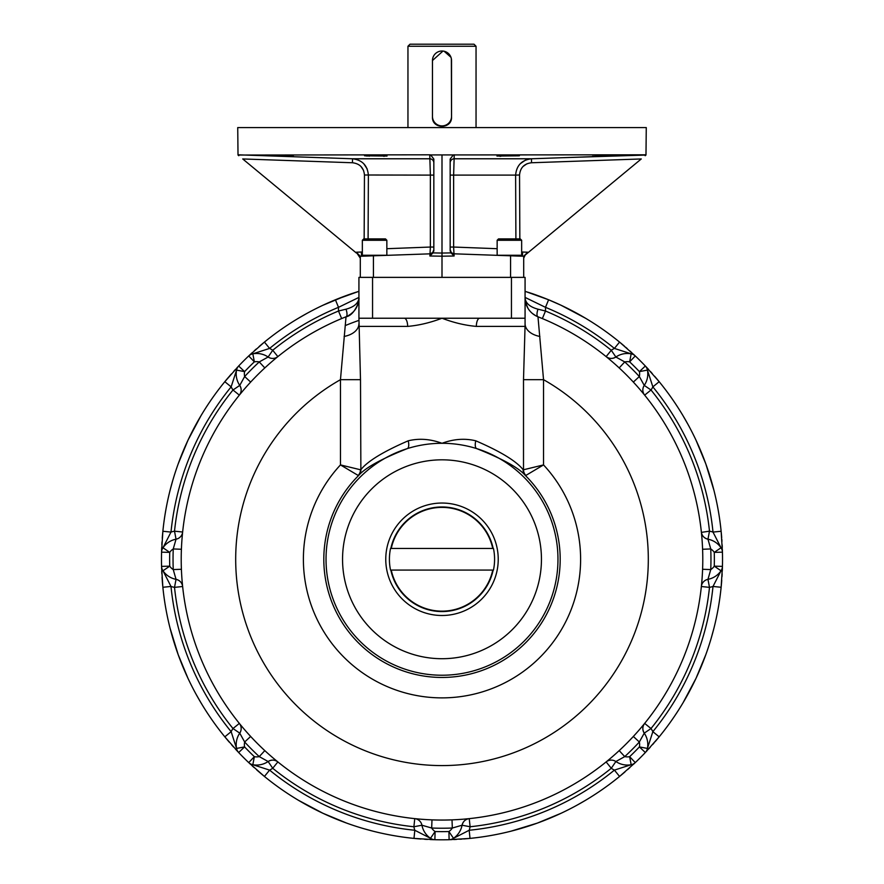 <?xml version="1.0" encoding="UTF-8"?>
<svg xmlns="http://www.w3.org/2000/svg" width="884" height="884" viewBox="0 0 884 884"><rect width="100%" height="100%" fill="white"/><g stroke="black" fill="none" stroke-linecap="round" stroke-linejoin="round"><path stroke-width="1.33" d="M443.79 51.184L442.961 51.062L432.464 60.543L432.464 117.053C431.867 129.34 452.111 129.373 451.536 117.053L451.536 60.543A9.536 9.536 0 0 0 442 51.007A9.536 9.536 0 0 0 432.464 60.543L432.464 116.379A9.536 9.536 0 0 0 442 125.904A9.536 9.536 0 0 0 451.536 116.379L451.359 58.709M476.045 46.244L407.955 46.244L409.999 44.2L474.001 44.2L476.045 46.244L476.045 127.572M407.955 46.244L407.955 127.572M451.337 58.642L451.061 57.571M450.951 57.272L444.133 51.25M519.416 155.75L496.952 156.048L519.24 155.816M500.775 156.28L499.847 156.258M384.407 156.247L383.656 156.269M369.413 156.114L368.761 156.081M367.457 156.026L366.495 155.971M364.661 155.794L387.048 156.048L364.584 155.75M274.15 155.739L293.322 156.291M281.631 156.026L279.952 155.971M278.095 155.904L277.322 155.871M277.189 155.871L276.559 155.838M293.455 156.269L270.979 155.54M593.838 156.269L613.021 155.54L593.838 156.269M593.341 156.28L592.501 156.291M319.621 157.65L238.094 154.81L352.506 158.777L429.768 158.777A4.088 4.077 180 0 1 433.834 162.855L433.834 175.109L430.375 175.109L429.757 154.81L238.017 155.043L237.73 127.572L646.27 127.572L645.983 155.043L564.323 157.65M429.757 154.81L430.718 154.932L433.834 159.065L433.834 250.879L432.983 252.901L429.889 255.995L430.375 247.045L433.834 247.045L433.834 249.752A4.088 4.088 0 0 1 429.889 253.841L432.685 252.592L433.834 249.752M442 155.186L442 253.056L451.017 252.901L450.166 250.879L450.166 159.065L453.282 154.932L430.718 154.932M453.282 154.932L645.906 154.81L564.379 157.65M645.983 155.043L645.176 155.717M523.704 277.377L523.704 256.261L510.565 255.808L510.565 277.377L373.435 277.377L476.045 277.377M407.955 277.377L369.413 277.377M372.551 277.377L358.926 277.377L358.926 318.229L372.551 318.229L372.551 277.377M511.449 318.229L511.449 277.377L525.074 277.377L525.074 318.229L404.264 318.229A8.166 3.381 -90 0 1 407.646 326.395C418.928 325.4 430.375 322.671 442 318.229C453.625 322.671 465.072 325.4 476.354 326.395A8.166 3.381 90 0 1 479.736 318.229M360.296 277.377L360.296 256.261L356.296 252.216L360.296 256.272L373.435 255.808L373.435 277.377M454.243 154.81L453.625 175.109L515.615 175.109C516.51 165.418 521.803 159.982 531.494 158.777L531.538 162.755L641.276 158.954L527.704 252.957L527.704 252.216L522.577 252.028L522.521 256.227M523.704 258.183L525.184 255.045L527.704 252.957M450.166 162.866A4.088 4.077 180 0 1 454.232 158.777L531.494 158.777L645.906 154.81M238.017 155.043L238.824 155.717M361.479 256.227L361.423 252.028L356.296 252.216L360.296 258.183M356.296 252.957L242.724 158.954L352.462 162.755L352.506 158.777C362.186 159.96 367.479 165.407 368.385 175.109L368.098 238.901M364.153 238.901L364.451 174.999C363.766 167.717 359.766 163.628 352.462 162.755L242.724 158.954M360.948 166.457L363.556 170.38M367.192 168.954L363.755 163.728M432.983 252.901L442 253.056L442 256.194L429.889 255.995M364.451 174.999L430.375 175.109L430.375 247.045L386.849 248.702M442 277.377L442 256.194L454.111 255.995L451.017 252.901M433.834 249.774C433.878 251.863 432.574 253.222 429.889 253.841L373.435 255.808M531.538 162.755C524.245 163.617 520.245 167.706 519.549 174.999L519.847 238.901M519.549 174.999L515.615 175.109L515.902 238.901M523.704 256.261L527.704 252.216M450.166 247.045L453.625 247.045L454.111 255.995M510.565 255.808L453.669 253.796L451.315 252.592L450.166 249.752A4.088 4.088 0 0 0 454.111 253.841C451.459 253.255 450.155 251.907 450.166 249.774M525.383 160.17L520.245 163.728M523.052 166.457L526.941 163.783M497.151 248.702L453.625 247.045L453.625 175.109L450.166 175.109M683.034 702.791L696.006 678.348L705.808 654.679M711.388 637.53L713.929 628.226M713.929 490.311L705.808 463.857L696.006 440.188M687.829 424.121L683.034 415.745M585.517 318.229L561.075 305.267L548.566 299.764A280.526 280.526 0 0 1 619.574 342.086L635.276 355.943A280.526 280.526 0 0 0 635.143 355.81L619.574 342.086L614.402 348.418L631.165 353.832A8.166 8.166 0 0 1 635.276 355.943L635.242 355.909A8.166 8.166 0 0 0 631.165 353.832A20.431 20.431 0 0 0 615.872 357.014A8.166 8.166 0 0 1 606.137 356.617L606.391 356.827M346.594 295.455L322.925 305.267M306.847 313.433L298.483 318.229M200.966 415.745L187.994 440.188L178.192 463.857M172.612 481.007L170.071 490.311M170.071 628.226L178.192 654.679L187.994 678.348M196.171 694.415L200.966 702.791M298.483 800.307L322.925 813.269L346.594 823.081M363.733 828.662L373.048 831.192M510.952 831.192L537.406 823.081L561.075 813.269M577.153 805.103L585.517 800.307M390.54 570.081L391.258 570.081A51.88 51.88 0 0 0 492.742 570.081L390.54 570.081A52.587 52.587 0 0 1 390.54 548.456L391.258 548.456L390.54 548.456M442 459.824A99.45 99.45 0 0 0 342.55 559.274A99.45 99.45 0 0 0 442 658.713A99.45 99.45 0 0 0 541.45 559.274A99.45 99.45 0 0 0 442 459.824M493.46 548.456L492.742 548.456L493.46 548.456A52.587 52.587 0 0 1 493.46 570.081M492.742 548.456A51.88 51.88 0 0 0 391.258 548.456L492.742 548.456M362.341 240.271L386.849 240.271L386.849 255.244L362.341 255.244L362.341 240.271L363.7 238.901L385.49 238.901L386.849 240.271M509.405 240.271L521.659 240.271L521.659 255.244L497.151 255.244L497.151 240.271L509.405 240.271M497.151 240.271L498.51 238.901L520.3 238.901L521.659 240.271M525.847 475.437L525.35 475.47C518.875 467.868 502.642 458.906 476.664 448.597A8.166 3.204 106.5 0 1 475.78 440.807C500.565 451.525 516.344 461.139 523.129 469.68L523.505 469.769A8.166 7.989 -112.5 0 0 525.847 475.437L543.538 464.918L543.538 379.678L523.505 379.678L525.052 326.395L476.354 326.395M523.505 379.678L523.505 469.769L543.538 464.918A138.611 138.611 0 0 1 538.809 658.469A138.611 138.611 0 0 1 345.191 658.469A138.611 138.611 0 0 1 340.462 464.918L340.462 379.678L346.031 316.781L341.644 318.56L338.506 311.024L346.02 309.19A8.166 2.818 -111.6 0 1 346.031 316.781A20.431 20.431 0 0 0 358.926 297.809L358.926 297.952C358.396 303.256 354.086 307.002 346.02 309.19M523.129 469.68A8.166 7.879 -52.4 0 0 525.35 475.47A118.202 118.202 0 0 1 525.649 642.767A118.202 118.202 0 0 1 358.351 642.767A118.202 118.202 0 0 1 358.65 475.47L358.153 475.437A8.166 7.989 112.5 0 0 360.495 469.769L340.462 464.918L358.153 475.437M408.22 440.807C419.138 438.166 430.397 438.994 442 443.293A115.97 115.97 0 0 1 536.058 627.099A115.97 115.97 0 0 1 347.942 627.099A115.97 115.97 0 0 1 407.336 448.597C381.424 458.862 365.202 467.824 358.65 475.47A8.166 7.879 52.4 0 0 360.871 469.68C367.6 461.183 383.391 451.558 408.22 440.807A8.166 3.204 -106.5 0 1 407.336 448.597A115.97 115.97 0 0 1 442 443.293C453.603 438.994 464.862 438.166 475.78 440.807M358.926 318.229L360.495 379.678L360.871 469.68M548.599 299.775C530.897 292.792 531.372 293.455 525.074 291.322L548.599 299.775L545.494 307.334L525.074 297.411M643.806 394.087L644.657 395.137A8.166 8.166 0 0 1 644.248 385.402L639.342 376.529A12.254 12.254 0 0 0 639.408 371.623L645.342 366.009A280.526 280.526 0 0 0 645.331 365.998L659.177 381.7L652.856 386.872L647.442 370.109A8.166 8.166 0 0 0 645.331 365.998A280.526 280.526 0 0 0 635.276 355.943A8.166 8.166 0 0 0 631.165 353.832L629.64 361.854L635.276 355.943M701.498 585.164L701.355 586.512A8.166 8.166 0 0 1 707.962 579.34L710.758 569.583A12.254 12.254 0 0 0 714.272 566.169A272.36 272.36 0 0 0 714.272 552.367L721.024 547.76L713.001 532.08L721.134 531.262L722.438 552.157A280.526 280.526 0 0 0 722.438 551.97L721.134 531.262A280.526 280.526 0 0 0 659.177 381.7L645.442 366.109M701.355 586.512L709.487 587.363L707.962 579.34A20.431 20.431 0 0 0 721.024 570.777L714.272 566.169L722.438 566.379A280.526 280.526 0 0 0 722.438 566.379L721.134 587.274L713.001 586.457L721.024 570.777A8.166 8.166 0 0 0 722.438 566.379A280.526 280.526 0 0 0 722.438 552.157A8.166 8.166 0 0 0 721.024 547.76A8.166 8.166 0 0 1 722.438 552.157L722.438 552.124M607.175 761.069L606.137 761.931A8.166 8.166 0 0 1 615.872 761.522L624.745 756.605A12.254 12.254 0 0 0 629.64 756.682A272.36 272.36 0 0 0 639.408 746.914L647.442 748.428L652.856 731.665L659.177 736.836L645.331 752.538A280.526 280.526 0 0 0 645.453 752.406M722.438 566.545L721.134 587.274A280.526 280.526 0 0 1 659.177 736.836L645.464 752.406M633.342 736.46L639.342 742.007L644.248 733.145A20.431 20.431 0 0 1 647.442 748.428A8.166 8.166 0 0 1 645.331 752.538L645.353 752.516M606.137 761.931L611.275 768.273L615.872 761.522A20.431 20.431 0 0 0 631.165 764.704L629.64 756.682L635.276 762.605A280.526 280.526 0 0 0 635.276 762.605L619.574 776.45L614.402 770.119L631.165 764.704A8.166 8.166 0 0 0 635.276 762.605A280.526 280.526 0 0 0 645.331 752.538A8.166 8.166 0 0 0 647.442 748.428M416.099 818.761L414.762 818.628A8.166 8.166 0 0 1 421.933 825.225A20.431 20.431 0 0 0 430.497 838.297A8.166 8.166 0 0 0 434.884 839.712L413.988 838.397L414.806 830.264L430.497 838.297A20.431 20.431 0 0 1 421.933 825.225L431.679 828.032A12.254 12.254 0 0 0 435.094 831.546A272.36 272.36 0 0 0 448.906 831.546L453.503 838.297A20.431 20.431 0 0 0 462.067 825.225A20.431 20.431 0 0 1 453.503 838.297L469.194 830.264L470.012 838.397L449.116 839.712A280.526 280.526 0 0 0 449.293 839.701L470.012 838.397A280.526 280.526 0 0 0 619.574 776.45L635.154 762.715M452.011 819.866L452.321 828.032A12.254 12.254 0 0 1 448.906 831.546L449.116 839.712A8.166 8.166 0 0 0 453.503 838.297A8.166 8.166 0 0 1 449.116 839.712L449.149 839.712A280.526 280.526 0 0 1 434.884 839.712A280.526 280.526 0 0 0 434.884 839.712L435.094 831.546L430.497 838.297M240.194 724.449L239.343 723.399A8.166 8.166 0 0 1 239.752 733.145A20.431 20.431 0 0 0 236.558 748.428A8.166 8.166 0 0 0 238.669 752.538L224.823 736.836L231.144 731.665L236.558 748.428A20.431 20.431 0 0 1 239.752 733.145L244.658 742.007A12.254 12.254 0 0 0 244.592 746.914A272.36 272.36 0 0 0 254.36 756.682L252.835 764.704A20.431 20.431 0 0 0 268.128 761.522A20.431 20.431 0 0 1 252.835 764.704L269.598 770.119L264.427 776.45L248.724 762.605A280.526 280.526 0 0 0 248.857 762.726L264.427 776.45A280.526 280.526 0 0 0 413.988 838.397L434.729 839.701M252.835 764.704A8.166 8.166 0 0 1 248.724 762.605L248.758 762.627A8.166 8.166 0 0 0 252.835 764.704A8.166 8.166 0 0 1 248.724 762.605A280.526 280.526 0 0 1 238.669 752.538A280.526 280.526 0 0 1 238.658 752.527L244.592 746.914L236.558 748.428A8.166 8.166 0 0 0 238.669 752.538M182.502 533.372L182.645 532.024A8.166 8.166 0 0 1 176.038 539.196L173.242 548.953A12.254 12.254 0 0 0 169.728 552.367A272.36 272.36 0 0 0 169.728 566.169L162.976 570.777A20.431 20.431 0 0 0 176.038 579.34A20.431 20.431 0 0 1 162.976 570.777L170.999 586.457L162.866 587.274L161.562 566.379A280.526 280.526 0 0 0 161.562 566.567L162.866 587.274A280.526 280.526 0 0 0 224.823 736.836L238.558 752.428M276.825 357.467L277.863 356.617A8.166 8.166 0 0 1 268.128 357.014A20.431 20.431 0 0 0 252.835 353.832A8.166 8.166 0 0 0 248.724 355.943L264.427 342.086L269.598 348.418L252.835 353.832A20.431 20.431 0 0 1 268.128 357.014L259.255 361.932A12.254 12.254 0 0 0 254.36 361.854A272.36 272.36 0 0 0 244.592 371.623L236.558 370.109L231.144 386.872A272.36 272.36 0 0 0 170.999 532.08A28.597 28.597 0 0 1 174.513 531.173L176.038 539.196A20.431 20.431 0 0 0 162.976 547.76L169.728 552.367L161.562 552.157A280.526 280.526 0 0 0 161.562 552.157L162.866 531.262L170.999 532.08L162.976 547.76A8.166 8.166 0 0 0 161.562 552.157A280.526 280.526 0 0 0 161.562 566.379A8.166 8.166 0 0 0 162.976 570.777A8.166 8.166 0 0 1 161.562 566.379L161.562 566.412M182.645 532.024L174.513 531.173A268.957 268.957 0 0 1 232.989 389.999A28.597 28.597 0 0 1 231.144 386.872L224.823 381.7L238.669 365.998A280.526 280.526 0 0 0 238.547 366.131M161.562 551.992L162.866 531.262A280.526 280.526 0 0 1 224.823 381.7L238.536 366.142M252.835 353.832L254.36 361.854L248.724 355.943A280.526 280.526 0 0 0 248.724 355.932A280.526 280.526 0 0 0 238.669 365.998A8.166 8.166 0 0 0 236.558 370.109A8.166 8.166 0 0 1 238.669 365.998A8.166 8.166 0 0 0 236.558 370.109A20.431 20.431 0 0 0 239.752 385.402A8.166 8.166 0 0 1 239.343 395.137L239.553 394.872M358.926 297.411L338.506 307.334L335.401 299.775L358.926 291.322C353.733 293.024 349.489 294.107 335.401 299.775A280.526 280.526 0 0 0 264.427 342.086L248.846 355.821M722.427 566.732L722.438 566.39A280.526 280.526 0 0 0 722.438 552.157A8.166 8.166 0 0 0 721.024 547.76A20.431 20.431 0 0 0 707.962 539.196A8.166 8.166 0 0 1 701.355 532.024A260.78 260.78 0 0 0 644.657 395.137L651.011 389.999L644.248 385.402A20.431 20.431 0 0 0 647.442 370.109L639.408 371.623A272.36 272.36 0 0 0 629.64 361.854A12.254 12.254 0 0 0 624.745 361.932L615.872 357.014A8.166 8.166 0 0 1 615.209 357.423A8.166 8.166 0 0 0 615.872 357.014L611.275 350.263A28.597 28.597 0 0 1 614.402 348.418A272.36 272.36 0 0 0 545.494 307.334L545.494 311.024L542.356 318.56A260.78 260.78 0 0 1 606.137 356.617L611.275 350.263A268.957 268.957 0 0 0 545.494 311.024L537.98 309.19C529.914 307.002 525.604 303.256 525.074 297.952L525.074 297.798A20.431 20.431 0 0 1 525.074 297.798A20.431 20.431 0 0 0 537.98 316.792L543.538 379.678A206.315 206.315 0 0 1 600.446 691.41A206.315 206.315 0 0 1 283.554 691.41A206.315 206.315 0 0 1 340.462 379.678L360.495 379.678M181.408 569.274L173.242 569.583A268.957 268.957 0 0 1 173.242 548.953L181.408 549.262L181.552 545.969M181.739 542.765L181.938 539.804M182.148 537.163L182.391 534.466M161.562 566.379L169.728 566.169A12.254 12.254 0 0 0 173.242 569.583L176.038 579.34A8.166 8.166 0 0 1 182.645 586.512L182.601 586.169M182.502 585.175L182.159 581.385M182.623 586.368C182.016 582.689 179.817 580.346 176.038 579.34A8.166 8.166 0 0 1 176.8 579.517A8.166 8.166 0 0 0 176.038 579.34L174.513 587.363A28.597 28.597 0 0 1 170.999 586.457A272.36 272.36 0 0 0 231.144 731.665A28.597 28.597 0 0 1 232.989 728.538A268.957 268.957 0 0 1 174.513 587.363L182.645 586.512A8.166 8.166 0 0 0 182.513 585.705A8.166 8.166 0 0 1 182.645 586.512M178.082 580.014A8.166 8.166 0 0 1 179.308 580.744A8.166 8.166 0 0 0 178.082 580.014M181.452 583.053A8.166 8.166 0 0 1 182.148 584.446A8.166 8.166 0 0 0 181.452 583.053M264.813 750.615L259.255 756.605A268.957 268.957 0 0 1 244.658 742.007L250.658 736.46L248.437 734.029M246.293 731.632L244.349 729.388M242.636 727.377L240.89 725.3M248.724 762.605L254.36 756.682A12.254 12.254 0 0 0 259.255 756.605L268.128 761.522A8.166 8.166 0 0 1 277.863 761.931L277.609 761.71M276.825 761.08L273.896 758.649M277.753 761.831C274.714 759.665 271.51 759.555 268.128 761.522A8.166 8.166 0 0 1 268.791 761.113A8.166 8.166 0 0 0 268.128 761.522L272.725 768.273A28.597 28.597 0 0 1 269.598 770.119A272.36 272.36 0 0 0 414.806 830.264A28.597 28.597 0 0 1 413.9 826.75A268.957 268.957 0 0 1 272.725 768.273L277.863 761.931A8.166 8.166 0 0 0 277.211 761.444A8.166 8.166 0 0 1 277.863 761.931M270.051 760.56A8.166 8.166 0 0 1 271.432 760.207A8.166 8.166 0 0 0 270.051 760.56M274.581 760.317A8.166 8.166 0 0 1 276.062 760.815A8.166 8.166 0 0 0 274.581 760.317M469.095 818.639A8.166 8.166 0 0 1 469.238 818.628L470.1 826.75L462.067 825.225A8.166 8.166 0 0 1 462.255 824.463A8.166 8.166 0 0 0 462.067 825.225C463.072 821.446 465.415 819.258 469.095 818.639A8.166 8.166 0 0 0 462.067 825.225L452.321 828.032A268.957 268.957 0 0 1 431.679 828.032L431.989 819.866L428.696 819.711M425.502 819.534L422.53 819.324M419.9 819.114L417.193 818.871M469.238 818.628A8.166 8.166 0 0 0 468.432 818.75A8.166 8.166 0 0 1 469.238 818.628L468.907 818.661M467.901 818.761L464.122 819.114M462.741 823.192A8.166 8.166 0 0 1 463.481 821.965A8.166 8.166 0 0 0 462.741 823.192M465.78 819.811A8.166 8.166 0 0 1 467.183 819.125A8.166 8.166 0 0 0 465.78 819.811M645.342 752.527L639.408 746.914A12.254 12.254 0 0 0 639.342 742.007A268.957 268.957 0 0 1 624.745 756.605L619.187 750.615L616.756 752.836M614.369 754.969L612.126 756.925M610.115 758.638L608.026 760.373M644.657 723.399A8.166 8.166 0 0 0 644.171 724.062A8.166 8.166 0 0 1 644.657 723.399L651.011 728.538L644.248 733.145A8.166 8.166 0 0 1 643.839 732.471A8.166 8.166 0 0 0 644.248 733.145A8.166 8.166 0 0 1 644.657 723.399L644.447 723.664M643.806 724.438L641.375 727.366M643.287 731.223A8.166 8.166 0 0 1 642.933 729.83A8.166 8.166 0 0 0 643.287 731.223M643.044 726.692A8.166 8.166 0 0 1 643.552 725.211A8.166 8.166 0 0 0 643.044 726.692M702.592 569.274A260.78 260.78 0 0 0 702.592 549.262L710.758 548.953A268.957 268.957 0 0 1 710.758 569.583L702.592 569.274L702.449 572.567M702.261 575.771L702.062 578.733M701.852 581.374L701.609 584.07M722.438 552.157L714.272 552.367A12.254 12.254 0 0 0 710.758 548.953L707.962 539.196A8.166 8.166 0 0 1 707.2 539.019A8.166 8.166 0 0 0 707.962 539.196L709.487 531.173A28.597 28.597 0 0 1 713.001 532.08A272.36 272.36 0 0 0 652.856 386.872A28.597 28.597 0 0 1 651.011 389.999A268.957 268.957 0 0 1 709.487 531.173L701.399 532.367M701.498 533.361L701.841 537.152M705.918 538.522A8.166 8.166 0 0 1 704.692 537.792A8.166 8.166 0 0 0 705.918 538.522M702.548 535.494A8.166 8.166 0 0 1 701.852 534.091A8.166 8.166 0 0 0 702.548 535.494M701.487 532.831A8.166 8.166 0 0 1 701.355 532.024A8.166 8.166 0 0 0 701.487 532.831M633.342 382.076A260.78 260.78 0 0 0 619.187 367.921L624.745 361.932A268.957 268.957 0 0 1 639.342 376.529L633.342 382.076L635.563 384.507M637.707 386.905L639.651 389.148M641.364 391.159L643.11 393.236M607.175 357.456L610.104 359.887M613.949 357.976A8.166 8.166 0 0 1 612.568 358.329A8.166 8.166 0 0 0 613.949 357.976M609.419 358.219A8.166 8.166 0 0 1 607.938 357.722A8.166 8.166 0 0 0 609.419 358.219M606.789 357.092A8.166 8.166 0 0 1 606.137 356.617A8.166 8.166 0 0 0 606.789 357.092M250.658 382.076L244.658 376.529A268.957 268.957 0 0 1 259.255 361.932L264.813 367.921L267.244 365.7M269.631 363.567L271.874 361.611M273.885 359.898L275.974 358.164M238.669 365.998L244.592 371.623A12.254 12.254 0 0 0 244.658 376.529L239.752 385.402A8.166 8.166 0 0 1 240.161 386.065A8.166 8.166 0 0 0 239.752 385.402L232.989 389.999L239.343 395.137A8.166 8.166 0 0 0 239.829 394.474A8.166 8.166 0 0 1 239.343 395.137M240.194 394.098L242.625 391.17M240.713 387.314A8.166 8.166 0 0 1 241.067 388.706A8.166 8.166 0 0 0 240.713 387.314M240.956 391.844A8.166 8.166 0 0 1 240.448 393.336A8.166 8.166 0 0 0 240.956 391.844M358.926 320.384A252.912 252.912 0 0 0 345.191 325.61M355.832 292.295A280.526 280.526 0 0 0 348.285 294.858M346.02 295.665A280.526 280.526 0 0 0 259.067 346.583M256.36 348.948A280.526 280.526 0 0 0 254.216 350.86M252.161 352.727A280.526 280.526 0 0 0 249.233 355.456M237.663 367.059A280.526 280.526 0 0 0 236.978 367.788M235.398 369.501A280.526 280.526 0 0 0 233.708 371.346M231.365 373.976A280.526 280.526 0 0 0 229.365 376.286M228.923 376.794A280.526 280.526 0 0 0 162.258 538.234M162.015 541.815A280.526 280.526 0 0 0 161.849 544.688M161.717 547.461A280.526 280.526 0 0 0 161.573 551.461M161.595 567.848A280.526 280.526 0 0 0 161.628 568.854M161.717 571.163A280.526 280.526 0 0 0 161.838 573.672M162.037 577.186A280.526 280.526 0 0 0 162.258 580.236M162.302 580.91A280.526 280.526 0 0 0 229.321 742.195M231.674 744.914A280.526 280.526 0 0 0 233.586 747.057M235.464 749.113A280.526 280.526 0 0 0 238.194 752.041M249.796 763.61A280.526 280.526 0 0 0 250.526 764.295M252.227 765.875A280.526 280.526 0 0 0 254.084 767.555M256.714 769.898A280.526 280.526 0 0 0 259.012 771.909M259.52 772.34A280.526 280.526 0 0 0 420.961 839.015M424.552 839.259A280.526 280.526 0 0 0 427.414 839.424M430.199 839.557A280.526 280.526 0 0 0 434.199 839.689M450.586 839.667A280.526 280.526 0 0 0 451.514 839.634M453.901 839.546A280.526 280.526 0 0 0 456.398 839.435M459.923 839.225A280.526 280.526 0 0 0 462.045 839.082M463.636 838.96A280.526 280.526 0 0 0 625.01 771.887M627.64 769.588A280.526 280.526 0 0 0 629.784 767.677M633.485 764.284A280.526 280.526 0 0 0 634.767 763.08M646.337 751.477A280.526 280.526 0 0 0 646.977 750.792M648.602 749.046A280.526 280.526 0 0 0 650.293 747.19M652.635 744.56A280.526 280.526 0 0 0 654.038 742.947M655.077 741.742A280.526 280.526 0 0 0 721.753 580.213M721.985 576.722A280.526 280.526 0 0 0 722.151 573.849M722.283 571.075A280.526 280.526 0 0 0 722.427 567.075M722.405 550.688A280.526 280.526 0 0 0 722.372 549.749M722.283 547.373A280.526 280.526 0 0 0 722.162 544.864M721.963 541.351A280.526 280.526 0 0 0 721.819 539.218M721.698 537.627A280.526 280.526 0 0 0 654.624 376.264M652.326 373.623A280.526 280.526 0 0 0 650.414 371.479M648.536 369.424A280.526 280.526 0 0 0 645.806 366.495M634.204 354.926A280.526 280.526 0 0 0 633.519 354.285M631.773 352.672A280.526 280.526 0 0 0 629.916 350.981M627.286 348.639A280.526 280.526 0 0 0 625.684 347.235M624.48 346.197A280.526 280.526 0 0 0 533.604 294.118M529.892 292.858A280.526 280.526 0 0 0 528.168 292.295M525.074 325.555L525.074 318.229M358.926 325.555L358.948 326.395L407.646 326.395M358.329 302.715L357.048 306.372M353.191 311.986L350.418 314.384M347.721 316.019L346.02 316.792A260.78 260.78 0 0 0 234.271 716.935A260.78 260.78 0 0 0 649.729 716.935A260.78 260.78 0 0 0 537.98 316.792A8.166 2.818 111.6 0 1 537.969 316.781L537.969 316.781A8.166 2.818 111.6 0 1 537.98 309.19M358.926 297.809A20.431 20.431 0 0 0 358.926 297.798L358.926 297.809A20.431 20.431 0 0 1 346.02 316.792C354.904 315.323 359.998 299.875 358.926 297.809L358.926 297.798M344.097 336.45A20.431 13.227 180 0 0 358.926 323.732A20.431 13.227 180 0 0 358.926 323.721M539.903 336.45A20.431 13.227 -0 0 1 525.074 323.732A20.431 13.227 -0 0 1 525.074 323.721M542.356 318.56L537.98 316.792M404.264 318.229L372.551 318.229M277.62 356.804L277.83 356.639A260.78 260.78 0 0 1 341.644 318.56M493.161 570.081A52.289 52.289 0 0 1 390.838 570.081M442 503.04A56.233 56.233 0 0 1 497.018 570.898A56.233 56.233 0 0 1 434.221 614.955A56.233 56.233 0 0 1 385.899 555.373A56.233 56.233 0 0 1 442 503.04M390.838 548.456A52.289 52.289 0 0 1 493.161 548.456M713.001 586.457A272.36 272.36 0 0 1 652.856 731.665A28.597 28.597 0 0 0 651.011 728.538A268.957 268.957 0 0 0 709.487 587.363A28.597 28.597 0 0 0 713.001 586.457M631.165 764.704A8.166 8.166 0 0 0 635.276 762.605L635.01 762.837M614.402 770.119A272.36 272.36 0 0 1 469.194 830.264A28.597 28.597 0 0 0 470.1 826.75A268.957 268.957 0 0 0 611.275 768.273A28.597 28.597 0 0 0 614.402 770.119M277.863 356.617L272.725 350.263A28.597 28.597 0 0 0 269.598 348.418A272.36 272.36 0 0 1 338.506 307.334L338.506 311.024A268.957 268.957 0 0 0 272.725 350.263L268.128 357.014M239.343 723.399L232.989 728.538L239.752 733.145M414.762 818.628L413.9 826.75L421.933 825.225M181.75 542.632L181.916 540.091M182.358 534.864L182.491 533.516M181.75 575.959L181.872 577.816M182.159 581.429L182.325 583.341M182.513 585.252L182.568 585.86M246.205 731.532L244.537 729.609M241.144 725.609L240.293 724.56M269.775 755.091L271.178 756.317M273.93 758.671L275.41 759.909M425.359 819.523L422.817 819.346M417.591 818.904L416.253 818.783M458.685 819.523L460.553 819.391M464.155 819.114L466.078 818.938M467.99 818.761L468.586 818.694M614.258 755.058L612.336 756.737M608.336 760.118L607.297 760.98M644.248 733.145C642.292 729.764 642.392 726.549 644.569 723.51M637.828 731.488L639.055 730.085M641.408 727.333L642.635 725.863M702.25 575.915L702.084 578.445M701.642 583.672L701.509 585.02M707.962 539.196C704.183 538.201 701.984 535.848 701.377 532.168M702.25 542.577L702.128 540.721M701.841 537.107L701.675 535.196M701.487 533.284L701.432 532.687M637.795 387.004L639.464 388.927M642.856 392.927L643.707 393.977M615.872 357.014C612.49 358.981 609.286 358.871 606.247 356.705M614.225 363.446L612.822 362.219M610.071 359.865L608.59 358.628M269.742 363.479L271.664 361.799M275.664 358.418L276.703 357.556M239.752 385.402C241.708 388.783 241.608 391.988 239.431 395.026M246.172 387.048L244.945 388.452M242.592 391.203L241.365 392.673M358.462 302.14L356.65 307.179M351.6 313.477L348.197 315.776M535.814 315.776L532.444 313.5M525.538 302.14L527.903 308.173"/></g></svg>
